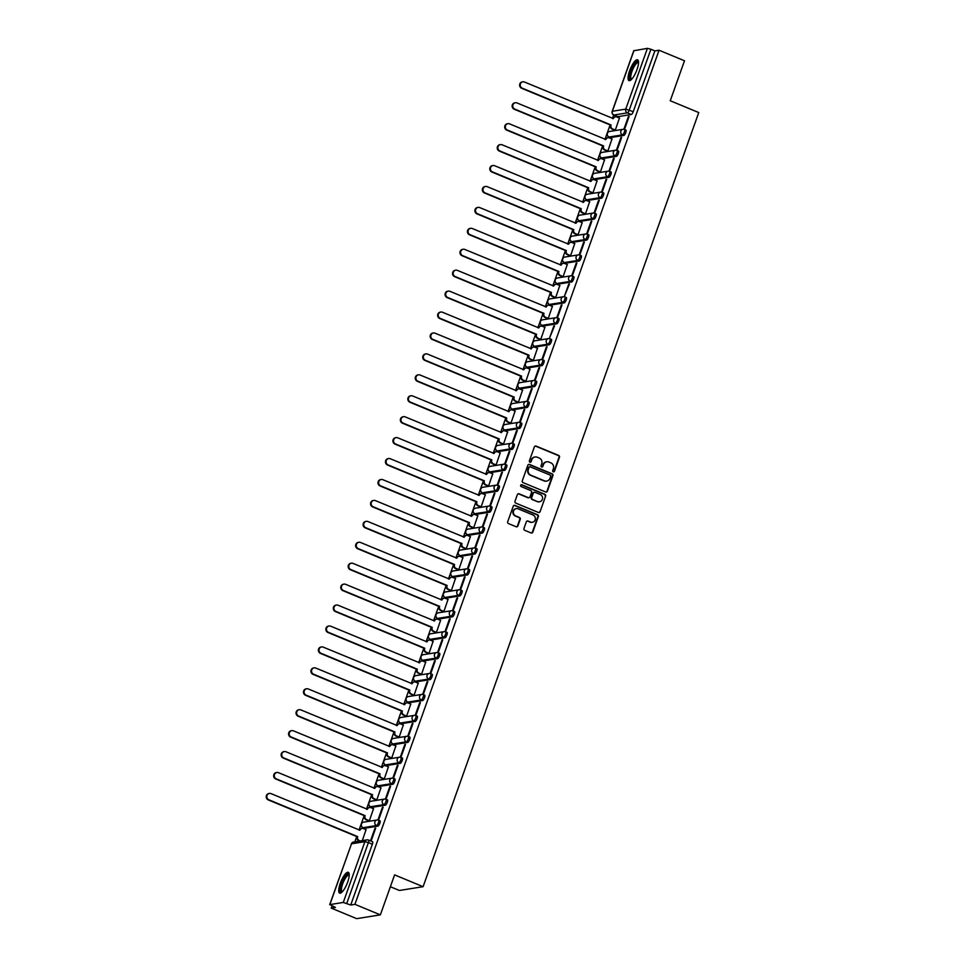 <?xml version="1.0" encoding="UTF-8"?>
<svg xmlns="http://www.w3.org/2000/svg" width="967" height="967" viewBox="0 0 967 967"><rect width="100%" height="100%" fill="white"/><g stroke="black" fill="none" stroke-linecap="round" stroke-linejoin="round"><path stroke-width="1.45" d="M553.269 471.823A0.991 0.931 80.9 0 0 554.478 471.267L559.458 457.27A1.414 1.342 80.9 0 0 558.672 455.433L536.093 446.077A1.414 1.342 80.9 0 0 534.376 446.875L529.384 460.872A0.991 0.931 80.9 0 0 530.424 462.214A0.991 0.931 80.9 0 0 531.149 461.597L531.79 459.784A4.533 4.279 80.9 0 1 537.301 457.234L539.187 458.02A4.533 4.279 80.9 0 1 541.701 463.894L541.061 465.707A0.991 0.931 80.9 0 0 542.088 467.049A0.991 0.931 80.9 0 0 542.813 466.432L543.454 464.619A4.533 4.279 80.9 0 1 548.966 462.069L550.852 462.842A4.533 4.279 80.9 0 1 553.366 468.729L552.725 470.542A0.991 0.931 80.9 0 0 553.269 471.823M553.511 471.884A0.991 0.931 80.9 0 0 554.006 471.34L558.986 457.343A1.414 1.342 80.9 0 0 558.201 455.505L535.621 446.15A1.414 1.342 80.9 0 0 535.174 446.053M530.182 462.214A0.991 0.931 80.9 0 0 530.665 461.67L531.79 459.784M541.846 467.049A0.991 0.931 80.9 0 0 542.342 466.505L543.454 464.619M636.987 69.624A11.266 3.239 -67.5 0 0 637.604 59.809A11.266 3.239 -67.5 0 0 629.602 70.809A11.266 3.239 -67.5 0 0 628.985 80.624A11.266 3.239 -67.5 0 0 636.987 69.624M347.661 882.134A11.266 3.239 -67.5 0 0 348.289 872.319A11.266 3.239 -67.5 0 0 340.275 883.318A11.266 3.239 -67.5 0 0 339.659 893.133A11.266 3.239 -67.5 0 0 347.661 882.134M523.957 528.478A1.414 1.342 80.9 0 0 524.743 530.315L531.076 532.938A1.414 1.342 80.9 0 0 532.805 532.14L538.341 516.596A1.414 1.342 80.9 0 0 537.555 514.758L514.964 505.403A1.414 1.342 80.9 0 0 513.247 506.2L507.711 521.745A1.414 1.342 80.9 0 0 508.497 523.582L516.148 526.749A1.414 1.342 80.9 0 0 517.877 525.951L520.246 519.303A1.414 1.342 80.9 0 0 519.46 517.466L515.665 515.894A3.795 3.578 80.9 0 1 516.318 508.63A3.795 3.578 80.9 0 1 518.167 508.847L533.035 515.012A3.795 3.578 80.9 0 1 532.382 522.277A3.795 3.578 80.9 0 1 530.532 522.059L528.055 521.032A1.414 1.342 80.9 0 0 526.326 521.829L523.957 528.478M659.059 50.236L684.491 60.764L670.252 100.749L698.754 112.559L423.099 886.691L394.596 874.893L380.357 914.867L354.925 904.326L659.059 50.236L654.864 50.9L650.9 49.257L629.263 110.033A2.889 0.834 112.5 0 1 627.365 112.873L613.948 115.013A2.889 0.834 112.5 0 1 613.803 115A2.889 0.834 112.5 0 1 613.67 114.868M545.666 491.985A1.414 1.342 80.9 0 0 547.382 491.188L552.919 475.643A1.414 1.342 80.9 0 0 552.133 473.806L529.553 464.45A1.414 1.342 80.9 0 0 527.825 465.248L522.301 480.792A1.414 1.342 80.9 0 0 523.087 482.63L545.666 491.985M545.63 496.119L540.094 511.664A1.414 1.342 80.9 0 1 538.365 512.462L515.786 503.106A1.414 1.342 80.9 0 1 515 501.269L517.369 494.62A1.414 1.342 80.9 0 1 519.098 493.823L528.248 497.606A1.414 1.342 80.9 0 0 529.976 496.82L531.548 492.408A1.414 1.342 80.9 0 0 530.762 490.571L521.225 486.619A0.991 0.931 80.9 0 1 521.394 484.709A0.991 0.931 80.9 0 1 521.89 484.769L544.844 494.282A1.414 1.342 80.9 0 1 545.63 496.119L540.094 511.664M380.357 914.867L356.678 918.65L331.246 908.11L331.983 906.019M613.682 114.94L612.425 118.457M610.117 124.936L604.967 139.393M602.659 145.872L597.521 160.317M595.213 166.795L590.063 181.252M587.755 187.731L582.617 202.176M580.309 208.654L575.16 223.111M572.851 229.59L567.702 244.035M565.405 250.513L560.256 264.97M557.947 271.449L552.798 285.894M550.489 292.372L545.352 306.829M543.043 313.308L537.894 327.753M535.585 334.244L530.448 348.688M528.139 355.167L522.99 369.624M520.681 376.103L515.532 390.547M513.235 397.026L508.086 411.483M505.777 417.962L500.628 432.406M498.319 438.885L493.182 453.342M490.873 459.821L485.724 474.265M483.415 480.744L478.278 495.201M475.969 501.68L470.82 516.124M468.512 522.603L463.362 537.06M461.066 543.539L455.916 557.983M453.608 564.462L448.458 578.919M446.15 585.398L441.012 599.842M438.704 606.321L433.554 620.778M431.246 627.257L426.109 641.701M423.8 648.192L418.651 662.637M416.342 669.116L411.193 683.572M408.896 690.051L403.747 704.496M401.438 710.975L396.289 725.431M393.98 731.91L388.843 746.355M386.534 752.834L381.385 767.29M379.076 773.769L373.939 788.214M371.63 794.693L366.481 809.149M364.172 815.628L359.023 830.073M356.726 836.552L354.841 841.822M390.378 886.739L399.407 890.474L423.099 886.691M354.925 904.326L350.731 905.003L343.273 902.453L329.868 904.592L335.428 907.445L331.246 908.11M654.864 50.9L633.228 111.676A2.889 0.834 112.5 0 1 631.318 114.517L617.913 116.656L613.948 115.013A2.889 2.72 80.9 0 1 612.353 111.265L625.758 109.126L647.407 48.35L650.9 49.257M633.905 50.755L647.407 48.35M614.637 130.122L615.314 130.098L619.436 118.059M628.381 116.62L624.078 128.696L624.791 128.587L629.094 116.511L628.381 116.62L628.961 116.862M620.923 137.556L616.632 149.631L617.333 149.522L621.636 137.447L620.923 137.556L621.515 137.797M607.179 151.057L607.868 151.033L611.978 138.982M613.477 158.491L609.174 170.555L609.887 170.446L614.19 158.37L613.477 158.491L614.057 158.733M599.733 171.981L600.41 171.957L604.532 159.918M606.019 179.415L601.728 191.49L602.429 191.381L606.732 179.306L606.019 179.415L606.611 179.657M592.275 192.916L592.952 192.892L597.074 180.841M598.573 200.35L594.27 212.426L594.983 212.305L599.274 200.229L598.573 200.35L599.153 200.592M584.83 213.84L585.506 213.816L589.628 201.777M591.115 221.274L586.812 233.349L587.525 233.24L591.828 221.165L591.115 221.274L591.695 221.516M577.372 234.776L578.048 234.751L582.17 222.7M583.669 242.209L579.366 254.285L580.079 254.164L584.37 242.088L583.669 242.209L584.249 242.451M569.926 255.699L570.603 255.675L574.712 243.636M576.211 263.133L571.908 275.208L572.621 275.099L576.924 263.024L576.211 263.133L576.791 263.375M562.468 276.635L563.145 276.61L567.266 264.559M568.753 284.068L564.462 296.144L569.466 283.947L568.753 284.068L569.345 284.31M555.01 297.558L555.699 297.534L559.808 285.495M561.307 304.992L557.004 317.067L557.717 316.958L562.02 304.883L561.307 304.992L561.887 305.234M547.564 318.494L548.241 318.469L552.362 306.418M553.849 325.927L549.558 338.003L554.562 325.806L553.849 325.927L554.442 326.169M540.106 339.417L540.783 339.393L544.904 327.354M546.403 346.851L542.1 358.926L542.813 358.817L547.104 346.742L546.403 346.851L546.984 347.093M532.66 360.353L533.337 360.328L537.459 348.277M538.945 367.786L534.642 379.862L535.355 379.741L539.659 367.665L538.945 367.786L539.526 368.028M525.202 381.276L525.879 381.264L530.001 369.213M531.499 388.71L527.196 400.785L527.909 400.676L532.201 388.601L531.499 388.71L532.08 388.952M517.756 402.212L518.433 402.187L522.543 390.148M524.041 409.645L519.738 421.721L520.451 421.612L524.755 409.537L524.041 409.645L524.622 409.887M510.298 423.135L510.975 423.123L515.097 411.072M516.583 430.569L512.292 442.644L512.993 442.535L517.297 430.46L516.583 430.569L517.176 430.811M502.84 444.071L503.529 444.046L507.639 432.007M509.138 451.504L504.834 463.58L505.548 463.471L509.851 451.396L509.138 451.504L509.718 451.746M495.394 465.006L496.071 464.982L500.193 452.931M501.68 472.44L497.389 484.503L498.09 484.394L502.393 472.319L501.68 472.44L502.272 472.682M487.936 485.93L488.613 485.905L492.735 473.866M494.234 493.363L489.931 505.439L490.644 505.33L494.935 493.255L494.234 493.363L494.814 493.605M480.49 506.865L481.167 506.841L485.289 494.79M486.776 514.299L482.473 526.374L483.186 526.253L487.489 514.178L486.776 514.299L487.356 514.541M473.032 527.789L473.709 527.764L477.831 515.725M479.33 535.222L475.027 547.298L475.74 547.189L480.031 535.114L479.33 535.222L479.91 535.464M465.586 548.724L466.263 548.7L470.373 536.649M471.872 556.158L467.569 568.233L468.282 568.112L472.585 556.037L471.872 556.158L472.452 556.4M458.128 569.648L458.805 569.623L462.927 557.584M464.414 577.081L460.123 589.157L460.824 589.048L465.127 576.973L464.414 577.081L465.006 577.323M450.67 590.583L451.359 590.559L455.469 578.508M456.968 598.017L452.665 610.092L453.378 609.972L457.681 597.896L456.968 598.017L457.548 598.259M443.224 611.507L443.901 611.482L448.023 599.443M449.51 618.94L445.219 631.016L445.92 630.907L450.223 618.832L449.51 618.94L450.102 619.182M435.766 632.442L436.443 632.418L440.565 620.367M442.064 639.876L437.761 651.951L438.474 651.831L442.765 639.755L442.064 639.876L442.644 640.118M428.321 653.366L428.997 653.341L433.119 641.302M434.606 660.799L430.303 672.875L431.016 672.766L435.319 660.691L434.606 660.799L435.186 661.041M420.863 674.301L421.539 674.277L425.661 662.226M427.16 681.735L422.857 693.81L423.57 693.69L427.861 681.614L427.16 681.735L427.74 681.977M413.417 695.225L414.094 695.213L418.203 683.161M419.702 702.658L415.399 714.734L416.112 714.625L420.415 702.55L419.702 702.658L420.282 702.9M405.959 716.16L406.636 716.136L410.757 704.097M412.244 723.594L407.953 735.669L408.654 735.561L412.957 723.485L412.244 723.594L412.836 723.836M398.501 737.084L399.19 737.072L403.299 725.02M404.798 744.517L400.495 756.593L401.208 756.484L405.511 744.409L404.798 744.517L405.378 744.759M391.055 758.019L391.732 757.995L395.854 745.956M397.34 765.453L393.049 777.528L393.75 777.42L398.053 765.344L397.34 765.453L397.933 765.695M383.597 778.955L384.274 778.931L388.396 766.879M389.894 786.389L385.591 798.452L386.304 798.343L390.595 786.268L389.894 786.389L390.475 786.63M376.151 799.878L376.828 799.854L380.95 787.815M382.436 807.312L378.133 819.387L378.846 819.279L383.15 807.203L382.436 807.312L383.017 807.554M368.693 820.814L369.37 820.79L373.492 808.738M374.991 828.248L370.687 840.323L371.401 840.202L375.692 828.127L374.991 828.248L375.571 828.489M362.311 840.637L366.034 829.674M379.838 820.765A2.889 0.834 -67.5 0 1 379.983 820.778A2.889 0.834 -67.5 0 1 379.741 823.533A2.889 0.834 -67.5 0 1 377.928 826.132L364.523 828.272L363.108 827.679A2.889 0.834 112.5 0 1 362.963 827.667A2.889 0.834 112.5 0 1 362.83 827.547M387.296 799.83A2.889 0.834 -67.5 0 1 387.441 799.842A2.889 0.834 -67.5 0 1 387.199 802.598A2.889 0.834 -67.5 0 1 385.386 805.197L371.969 807.336L370.566 806.756A2.889 0.834 112.5 0 1 370.421 806.744A2.889 0.834 112.5 0 1 370.276 806.623M394.741 778.906A2.889 0.834 -67.5 0 1 394.899 778.918A2.889 0.834 -67.5 0 1 394.645 781.674A2.889 0.834 -67.5 0 1 392.832 784.273L379.427 786.413L378.024 785.82A2.889 0.834 112.5 0 1 377.867 785.808A2.889 0.834 112.5 0 1 377.734 785.688M402.199 757.971A2.889 0.834 -67.5 0 1 402.345 757.983A2.889 0.834 -67.5 0 1 402.103 760.739A2.889 0.834 -67.5 0 1 400.29 763.338L386.873 765.477L385.47 764.897A2.889 0.834 112.5 0 1 385.325 764.885A2.889 0.834 112.5 0 1 385.192 764.752M409.645 737.047A2.889 0.834 -67.5 0 1 409.803 737.059A2.889 0.834 -67.5 0 1 409.549 739.803A2.889 0.834 -67.5 0 1 407.736 742.414L394.331 744.554L392.928 743.961A2.889 0.834 112.5 0 1 392.771 743.949A2.889 0.834 112.5 0 1 392.638 743.828M417.103 716.112A2.889 0.834 -67.5 0 1 417.248 716.124A2.889 0.834 -67.5 0 1 417.007 718.88A2.889 0.834 -67.5 0 1 415.194 721.479L401.788 723.618L400.374 723.038A2.889 0.834 112.5 0 1 400.229 723.026A2.889 0.834 112.5 0 1 400.096 722.893M424.549 695.176A2.889 0.834 -67.5 0 1 424.706 695.2A2.889 0.834 -67.5 0 1 424.465 697.944A2.889 0.834 -67.5 0 1 422.639 700.543L409.234 702.683L407.832 702.102A2.889 0.834 112.5 0 1 407.675 702.09A2.889 0.834 112.5 0 1 407.542 701.969M432.007 674.253A2.889 0.834 -67.5 0 1 432.152 674.265A2.889 0.834 -67.5 0 1 431.911 677.021A2.889 0.834 -67.5 0 1 430.097 679.62L416.692 681.759L415.278 681.179A2.889 0.834 112.5 0 1 415.133 681.167A2.889 0.834 112.5 0 1 415 681.034M439.465 653.317A2.889 0.834 -67.5 0 1 439.61 653.341A2.889 0.834 -67.5 0 1 439.369 656.085A2.889 0.834 -67.5 0 1 437.555 658.684L424.138 660.824L422.736 660.243A2.889 0.834 112.5 0 1 422.591 660.231A2.889 0.834 112.5 0 1 422.446 660.11M446.911 632.394A2.889 0.834 -67.5 0 1 447.068 632.406A2.889 0.834 -67.5 0 1 446.814 635.162A2.889 0.834 -67.5 0 1 445.001 637.761L431.596 639.9L430.194 639.32A2.889 0.834 112.5 0 1 430.037 639.296A2.889 0.834 112.5 0 1 429.904 639.175M454.369 611.458A2.889 0.834 -67.5 0 1 454.514 611.482A2.889 0.834 -67.5 0 1 454.272 614.226A2.889 0.834 -67.5 0 1 452.459 616.825L439.042 618.965L437.64 618.384A2.889 0.834 112.5 0 1 437.495 618.372A2.889 0.834 112.5 0 1 437.362 618.251M461.815 590.535A2.889 0.834 -67.5 0 1 461.972 590.547A2.889 0.834 -67.5 0 1 461.718 593.303A2.889 0.834 -67.5 0 1 459.905 595.902L446.5 598.041L445.098 597.461A2.889 0.834 112.5 0 1 444.941 597.437A2.889 0.834 112.5 0 1 444.808 597.316M469.273 569.599A2.889 0.834 -67.5 0 1 469.418 569.611A2.889 0.834 -67.5 0 1 469.176 572.367A2.889 0.834 -67.5 0 1 467.363 574.966L453.958 577.106L452.544 576.525A2.889 0.834 112.5 0 1 452.399 576.513A2.889 0.834 112.5 0 1 452.266 576.392M476.719 548.676A2.889 0.834 -67.5 0 1 476.876 548.688A2.889 0.834 -67.5 0 1 476.634 551.444A2.889 0.834 -67.5 0 1 474.809 554.043L461.404 556.182L460.002 555.602A2.889 0.834 112.5 0 1 459.845 555.578A2.889 0.834 112.5 0 1 459.712 555.457M484.177 527.74A2.889 0.834 -67.5 0 1 484.322 527.752A2.889 0.834 -67.5 0 1 484.08 530.508A2.889 0.834 -67.5 0 1 482.267 533.107L468.862 535.247L467.448 534.666A2.889 0.834 112.5 0 1 467.303 534.654A2.889 0.834 112.5 0 1 467.17 534.533M491.635 506.817A2.889 0.834 -67.5 0 1 491.78 506.829A2.889 0.834 -67.5 0 1 491.538 509.585A2.889 0.834 -67.5 0 1 489.725 512.184L476.308 514.323L474.906 513.731A2.889 0.834 112.5 0 1 474.761 513.719A2.889 0.834 112.5 0 1 474.616 513.598M499.081 485.881A2.889 0.834 -67.5 0 1 499.238 485.893A2.889 0.834 -67.5 0 1 498.984 488.649A2.889 0.834 -67.5 0 1 497.171 491.248L483.766 493.388L482.364 492.807A2.889 0.834 112.5 0 1 482.207 492.795A2.889 0.834 112.5 0 1 482.074 492.674M506.539 464.958A2.889 0.834 -67.5 0 1 506.684 464.97A2.889 0.834 -67.5 0 1 506.442 467.726A2.889 0.834 -67.5 0 1 504.629 470.325L491.212 472.464L489.81 471.872A2.889 0.834 112.5 0 1 489.665 471.86A2.889 0.834 112.5 0 1 489.532 471.739M513.985 444.022A2.889 0.834 -67.5 0 1 514.142 444.034A2.889 0.834 -67.5 0 1 513.888 446.79A2.889 0.834 -67.5 0 1 512.075 449.389L498.67 451.529L497.268 450.948A2.889 0.834 112.5 0 1 497.111 450.936A2.889 0.834 112.5 0 1 496.978 450.803M521.443 423.099A2.889 0.834 -67.5 0 1 521.588 423.111A2.889 0.834 -67.5 0 1 521.346 425.855A2.889 0.834 -67.5 0 1 519.533 428.466L506.128 430.605L504.714 430.013A2.889 0.834 112.5 0 1 504.569 430.001A2.889 0.834 112.5 0 1 504.436 429.88M528.889 402.163A2.889 0.834 -67.5 0 1 529.046 402.175A2.889 0.834 -67.5 0 1 528.804 404.931A2.889 0.834 -67.5 0 1 526.979 407.53L513.574 409.67L512.172 409.089A2.889 0.834 112.5 0 1 512.014 409.077A2.889 0.834 112.5 0 1 511.881 408.944M536.347 381.228A2.889 0.834 -67.5 0 1 536.492 381.252A2.889 0.834 -67.5 0 1 536.25 383.996A2.889 0.834 -67.5 0 1 534.437 386.595L521.032 388.734L519.617 388.154A2.889 0.834 112.5 0 1 519.472 388.142A2.889 0.834 112.5 0 1 519.339 388.021M543.805 360.304A2.889 0.834 -67.5 0 1 543.95 360.316A2.889 0.834 -67.5 0 1 543.708 363.072A2.889 0.834 -67.5 0 1 541.895 365.671L528.478 367.811L527.075 367.23A2.889 0.834 112.5 0 1 526.93 367.218A2.889 0.834 112.5 0 1 526.785 367.085M551.25 339.369A2.889 0.834 -67.5 0 1 551.408 339.393A2.889 0.834 -67.5 0 1 551.154 342.137A2.889 0.834 -67.5 0 1 549.341 344.736L535.936 346.875L534.533 346.295A2.889 0.834 112.5 0 1 534.376 346.283A2.889 0.834 112.5 0 1 534.243 346.162M558.708 318.445A2.889 0.834 -67.5 0 1 558.853 318.457A2.889 0.834 -67.5 0 1 558.612 321.213A2.889 0.834 -67.5 0 1 556.799 323.812L543.381 325.952L541.979 325.371A2.889 0.834 112.5 0 1 541.834 325.347A2.889 0.834 112.5 0 1 541.701 325.226M566.154 297.51A2.889 0.834 -67.5 0 1 566.311 297.534A2.889 0.834 -67.5 0 1 566.058 300.278A2.889 0.834 -67.5 0 1 564.245 302.876L550.839 305.016L549.437 304.436A2.889 0.834 112.5 0 1 549.28 304.424A2.889 0.834 112.5 0 1 549.147 304.303M573.612 276.586A2.889 0.834 -67.5 0 1 573.757 276.598A2.889 0.834 -67.5 0 1 573.516 279.354A2.889 0.834 -67.5 0 1 571.702 281.953L558.297 284.093L556.883 283.512A2.889 0.834 112.5 0 1 556.738 283.488A2.889 0.834 112.5 0 1 556.605 283.367M581.058 255.651A2.889 0.834 -67.5 0 1 581.215 255.663A2.889 0.834 -67.5 0 1 580.974 258.419A2.889 0.834 -67.5 0 1 579.148 261.017L565.743 263.157L564.341 262.577A2.889 0.834 112.5 0 1 564.184 262.565A2.889 0.834 112.5 0 1 564.051 262.444M588.516 234.727A2.889 0.834 -67.5 0 1 588.661 234.739A2.889 0.834 -67.5 0 1 588.419 237.495A2.889 0.834 -67.5 0 1 586.606 240.094L573.201 242.233L571.787 241.653A2.889 0.834 112.5 0 1 571.642 241.629A2.889 0.834 112.5 0 1 571.509 241.508M595.974 213.792A2.889 0.834 -67.5 0 1 596.119 213.804A2.889 0.834 -67.5 0 1 595.877 216.56A2.889 0.834 -67.5 0 1 594.064 219.158L580.647 221.298L579.245 220.718A2.889 0.834 112.5 0 1 579.1 220.706A2.889 0.834 112.5 0 1 578.955 220.585M603.42 192.868A2.889 0.834 -67.5 0 1 603.577 192.88A2.889 0.834 -67.5 0 1 603.323 195.636A2.889 0.834 -67.5 0 1 601.51 198.235L588.105 200.374L586.703 199.794A2.889 0.834 112.5 0 1 586.546 199.77A2.889 0.834 112.5 0 1 586.413 199.649M610.878 171.933A2.889 0.834 -67.5 0 1 611.023 171.945A2.889 0.834 -67.5 0 1 610.781 174.701A2.889 0.834 -67.5 0 1 608.968 177.299L595.551 179.439L594.149 178.859A2.889 0.834 112.5 0 1 594.004 178.847A2.889 0.834 112.5 0 1 593.871 178.726M618.324 151.009A2.889 0.834 -67.5 0 1 618.481 151.021A2.889 0.834 -67.5 0 1 618.227 153.777A2.889 0.834 -67.5 0 1 616.414 156.376L603.009 158.515L601.607 157.923A2.889 0.834 112.5 0 1 601.45 157.911A2.889 0.834 112.5 0 1 601.317 157.79M625.782 130.074A2.889 0.834 -67.5 0 1 625.927 130.086A2.889 0.834 -67.5 0 1 625.685 132.842A2.889 0.834 -67.5 0 1 623.872 135.44L610.467 137.58L609.053 137A2.889 0.834 112.5 0 1 608.908 136.988A2.889 0.834 112.5 0 1 608.775 136.855M350.731 905.003L372.38 844.227A2.889 0.834 -67.5 0 0 372.537 841.701A2.889 0.834 -67.5 0 0 372.38 841.689M546.524 461.851A4.533 4.279 80.9 0 0 542.983 464.692M534.848 457.016A4.533 4.279 80.9 0 0 531.318 459.857M546.113 492.082A1.414 1.342 80.9 0 0 546.911 491.26L552.447 475.716A1.414 1.342 80.9 0 0 551.661 473.878L529.082 464.523A1.414 1.342 80.9 0 0 528.623 464.426M550.646 476.368A0.991 0.931 80.9 0 0 550.102 475.075L530.279 466.868A0.991 0.931 80.9 0 0 529.07 467.424L528.393 469.333A4.533 4.279 80.9 0 0 530.907 475.208L544.457 480.829A4.533 4.279 80.9 0 0 549.969 478.278L550.646 476.368M529.565 466.88A0.991 0.931 80.9 0 0 528.598 467.496L529.07 467.424M546.428 481.119A4.533 4.279 80.9 0 1 543.974 480.901L530.436 475.28A4.533 4.279 80.9 0 1 527.922 469.406L528.598 467.496M538.824 512.558A1.414 1.342 80.9 0 0 539.622 511.736M528.707 497.715A1.414 1.342 80.9 0 1 527.777 497.691L518.626 493.895A1.414 1.342 80.9 0 0 518.167 493.799M545.158 496.192A1.414 1.342 80.9 0 0 544.373 494.355L521.406 484.854A0.991 0.931 80.9 0 0 521.165 484.781M537.761 501.547A3.795 3.578 80.9 0 0 542.572 498.452A3.795 3.578 80.9 0 0 540.263 494.5L535.029 492.336A1.414 1.342 80.9 0 0 533.3 493.134L531.729 497.546A1.414 1.342 80.9 0 0 532.515 499.383L537.277 501.619A3.795 3.578 80.9 0 0 539.368 501.8M534.098 492.312A1.414 1.342 80.9 0 0 532.829 493.206L533.3 493.134M537.277 501.619L532.043 499.455A1.414 1.342 80.9 0 1 531.258 497.618L532.829 493.206M532.14 522.301A3.795 3.578 80.9 0 1 530.049 522.132L527.571 521.104A1.414 1.342 80.9 0 0 527.124 521.008M516.088 508.678A3.795 3.578 80.9 0 0 515.193 515.967L515.665 515.894M516.608 526.846A1.414 1.342 80.9 0 0 517.405 526.024L519.763 519.376A1.414 1.342 80.9 0 0 518.977 517.538L515.193 515.967M531.536 533.035A1.414 1.342 80.9 0 0 532.333 532.213L537.857 516.68A1.414 1.342 80.9 0 0 537.072 514.843L514.492 505.487A1.414 1.342 80.9 0 0 514.045 505.378M614.782 130.182L611.99 129.022A2.889 2.72 -99.1 0 1 610.395 125.287L611.011 125.19A2.889 2.72 80.9 0 0 612.607 128.925L615.326 130.061M619.581 118.119L616.861 116.983A2.889 2.72 80.9 0 0 613.344 118.615L524.452 82.014A3.324 3.131 80.9 0 0 520.222 84.721A3.324 3.131 80.9 0 0 522.253 88.178L611.084 124.985M610.467 125.081L521.636 88.275A3.324 3.131 -99.1 0 1 522.216 81.917L522.833 81.82M612.776 118.603A2.889 2.72 -99.1 0 1 614.831 116.922L615.447 116.814M607.336 151.118L604.544 149.958A2.889 2.72 -99.1 0 1 602.937 146.21L603.553 146.114A2.889 2.72 80.9 0 0 605.161 149.861L607.88 150.985M612.135 139.043L609.403 137.918A2.889 2.72 80.9 0 0 605.898 139.538L516.994 102.937A3.324 3.131 80.9 0 0 512.776 105.645A3.324 3.131 80.9 0 0 514.795 109.114L603.626 145.92M603.009 146.017L514.178 109.211A3.324 3.131 -99.1 0 1 514.758 102.84L515.375 102.744M605.318 139.538A2.889 2.72 -99.1 0 1 607.385 137.846L608.001 137.749M599.878 172.041L597.086 170.881A2.889 2.72 -99.1 0 1 595.491 167.146L596.107 167.049A2.889 2.72 80.9 0 0 597.703 170.784L600.422 171.921M604.677 159.978L601.957 158.842A2.889 2.72 80.9 0 0 598.44 160.474L509.549 123.873A3.324 3.131 80.9 0 0 505.318 126.58A3.324 3.131 80.9 0 0 507.349 130.037L596.18 166.844M595.563 166.94L506.732 130.134A3.324 3.131 -99.1 0 1 507.312 123.776L507.917 123.679M597.872 160.462A2.889 2.72 -99.1 0 1 599.927 158.781L600.543 158.673M631.27 79.657A9.755 2.804 112.5 0 1 629.928 78.738A9.755 2.804 112.5 0 1 632.902 67.049A9.755 2.804 112.5 0 1 638.534 62.106M638.534 62.637A9.029 2.599 -67.5 0 0 638.413 62.565A9.029 2.599 -67.5 0 0 633.192 68.476A9.029 2.599 -67.5 0 0 630.883 78.4A9.029 2.599 -67.5 0 0 631.499 79.246A9.029 2.599 -67.5 0 0 631.632 79.282M638.099 60.232A11.193 3.215 -67.5 0 0 631.777 68.403A11.193 3.215 -67.5 0 0 629.275 79.935A11.193 3.215 -67.5 0 0 629.626 80.672M341.943 892.166A9.755 2.804 112.5 0 1 340.602 891.248A9.755 2.804 112.5 0 1 343.575 879.559A9.755 2.804 112.5 0 1 349.22 874.615M349.22 875.147A9.029 2.599 -67.5 0 0 349.087 875.075A9.029 2.599 -67.5 0 0 343.877 880.985A9.029 2.599 -67.5 0 0 341.569 890.909A9.029 2.599 -67.5 0 0 342.173 891.755A9.029 2.599 -67.5 0 0 342.318 891.792M348.773 872.742A11.193 3.215 -67.5 0 0 342.451 880.913A11.193 3.215 -67.5 0 0 339.949 892.444A11.193 3.215 -67.5 0 0 340.299 893.182M592.433 192.977L589.628 191.817A2.889 2.72 -99.1 0 1 588.033 188.069L588.649 187.973A2.889 2.72 80.9 0 0 590.245 191.72L592.976 192.844M597.219 180.902L594.5 179.777A2.889 2.72 80.9 0 0 590.994 181.397L502.091 144.796A3.324 3.131 80.9 0 0 497.872 147.516A3.324 3.131 80.9 0 0 499.891 150.973L588.722 187.779M588.105 187.876L499.274 151.07A3.324 3.131 -99.1 0 1 499.854 144.699L500.471 144.603M590.414 181.397A2.889 2.72 -99.1 0 1 592.481 179.705L593.085 179.608M584.975 213.9L582.182 212.752A2.889 2.72 -99.1 0 1 580.575 209.005L581.191 208.908A2.889 2.72 80.9 0 0 582.799 212.643L585.519 213.78M589.773 201.837L587.054 200.713A2.889 2.72 80.9 0 0 583.536 202.333L494.645 165.732A3.324 3.131 80.9 0 0 490.414 168.439A3.324 3.131 80.9 0 0 492.445 171.896L581.264 208.703M580.647 208.799L491.828 172.005A3.324 3.131 -99.1 0 1 492.396 165.635L493.013 165.538M582.956 202.321A2.889 2.72 -99.1 0 1 585.023 200.64L585.639 200.544M577.529 234.836L574.724 233.676A2.889 2.72 -99.1 0 1 573.129 229.928L573.745 229.832A2.889 2.72 80.9 0 0 575.341 233.579L578.073 234.703M582.315 222.761L579.596 221.636A2.889 2.72 80.9 0 0 576.09 223.256L487.187 186.655A3.324 3.131 80.9 0 0 482.968 189.375A3.324 3.131 80.9 0 0 484.987 192.832L573.818 229.638M573.201 229.735L484.37 192.929A3.324 3.131 -99.1 0 1 484.95 186.558L485.567 186.462M575.51 223.256A2.889 2.72 -99.1 0 1 577.565 221.564L578.181 221.467M570.071 255.759L567.278 254.611A2.889 2.72 -99.1 0 1 565.671 250.864L566.287 250.767A2.889 2.72 80.9 0 0 567.895 254.502L570.615 255.639M574.869 243.696L572.138 242.572A2.889 2.72 80.9 0 0 568.632 244.192L479.729 207.591A3.324 3.131 80.9 0 0 475.51 210.298A3.324 3.131 80.9 0 0 477.541 213.755L566.36 250.562M565.743 250.658L476.924 213.864A3.324 3.131 -99.1 0 1 477.493 207.494L478.109 207.397M568.052 244.18A2.889 2.72 -99.1 0 1 570.119 242.499L570.735 242.403M562.613 276.695L559.82 275.535A2.889 2.72 -99.1 0 1 558.225 271.787L558.841 271.691A2.889 2.72 80.9 0 0 560.437 275.438L563.157 276.562M567.411 264.62L564.692 263.495A2.889 2.72 80.9 0 0 561.174 265.115L472.283 228.514A3.324 3.131 80.9 0 0 468.052 231.234A3.324 3.131 80.9 0 0 470.083 234.691L558.914 271.497M558.297 271.594L469.466 234.788A3.324 3.131 -99.1 0 1 470.047 228.417L470.663 228.321M560.606 265.115A2.889 2.72 -99.1 0 1 562.661 263.423L563.278 263.326M555.167 297.618L552.375 296.47A2.889 2.72 -99.1 0 1 550.767 292.723L551.383 292.626A2.889 2.72 80.9 0 0 552.991 296.373L555.711 297.498M559.966 285.555L557.234 284.431A2.889 2.72 80.9 0 0 553.728 286.051L464.825 249.45A3.324 3.131 80.9 0 0 460.606 252.157A3.324 3.131 80.9 0 0 462.625 255.626L551.456 292.421M550.839 292.517L462.008 255.723A3.324 3.131 -99.1 0 1 462.589 249.353L463.205 249.256M553.148 286.039A2.889 2.72 -99.1 0 1 555.215 284.358L555.832 284.262M547.709 318.554L544.917 317.394A2.889 2.72 -99.1 0 1 543.321 313.659L543.938 313.55A2.889 2.72 80.9 0 0 545.533 317.297L548.253 318.421M552.508 306.491L549.788 305.354A2.889 2.72 80.9 0 0 546.27 306.986L457.379 270.373A3.324 3.131 80.9 0 0 453.148 273.093A3.324 3.131 80.9 0 0 455.179 276.55L544.01 313.356M543.394 313.453L454.563 276.647A3.324 3.131 -99.1 0 1 455.143 270.289L455.747 270.18M545.702 306.974A2.889 2.72 -99.1 0 1 547.757 305.282L548.374 305.185M540.263 339.477L537.459 338.329A2.889 2.72 -99.1 0 1 535.863 334.582L536.48 334.485A2.889 2.72 80.9 0 0 538.075 338.232L540.807 339.357M545.05 327.414L542.33 326.29A2.889 2.72 80.9 0 0 538.824 327.91L449.921 291.309A3.324 3.131 80.9 0 0 445.702 294.016A3.324 3.131 80.9 0 0 447.721 297.485L536.552 334.28M535.936 334.377L447.105 297.582A3.324 3.131 -99.1 0 1 447.685 291.212L448.301 291.115M538.244 327.898A2.889 2.72 -99.1 0 1 540.311 326.217L540.916 326.121M532.805 360.413L530.013 359.253A2.889 2.72 -99.1 0 1 528.405 355.518L529.022 355.409A2.889 2.72 80.9 0 0 530.629 359.156L533.349 360.28M537.604 348.35L534.884 347.213A2.889 2.72 80.9 0 0 531.366 348.845L442.475 312.244A3.324 3.131 80.9 0 0 438.244 314.952A3.324 3.131 80.9 0 0 440.275 318.409L529.094 355.215M528.478 355.312L439.659 318.506A3.324 3.131 -99.1 0 1 440.227 312.148L440.843 312.039M530.786 348.833A2.889 2.72 -99.1 0 1 532.853 347.141L533.47 347.044M525.359 381.349L522.555 380.188A2.889 2.72 -99.1 0 1 520.959 376.441L521.576 376.344A2.889 2.72 80.9 0 0 523.171 380.091L525.903 381.216M530.146 369.273L527.426 368.149A2.889 2.72 80.9 0 0 523.921 369.769L435.017 333.168A3.324 3.131 80.9 0 0 430.798 335.875A3.324 3.131 80.9 0 0 432.817 339.344L521.648 376.139M521.032 376.248L432.201 339.441A3.324 3.131 -99.1 0 1 432.781 333.071L433.397 332.974M523.34 369.769A2.889 2.72 -99.1 0 1 525.395 368.076L526.012 367.98M517.901 402.272L515.109 401.112A2.889 2.72 -99.1 0 1 513.501 397.377L514.118 397.28A2.889 2.72 80.9 0 0 515.725 401.015L518.445 402.151M522.7 390.209L519.968 389.072A2.889 2.72 80.9 0 0 516.463 390.704L427.559 354.103A3.324 3.131 80.9 0 0 423.341 356.811A3.324 3.131 80.9 0 0 425.371 360.268L514.19 397.074M513.574 397.171L424.755 360.365A3.324 3.131 -99.1 0 1 425.323 354.007L425.939 353.91M515.882 390.692A2.889 2.72 -99.1 0 1 517.949 389L518.566 388.903M510.443 423.208L507.651 422.047A2.889 2.72 -99.1 0 1 506.055 418.3L506.672 418.203A2.889 2.72 80.9 0 0 508.267 421.95L510.987 423.075M515.242 411.132L512.522 410.008A2.889 2.72 80.9 0 0 509.005 411.628L420.113 375.027A3.324 3.131 80.9 0 0 415.883 377.734A3.324 3.131 80.9 0 0 417.913 381.203L506.744 417.998M506.128 418.107L417.297 381.3A3.324 3.131 -99.1 0 1 417.877 374.93L418.493 374.833M508.437 411.628A2.889 2.72 -99.1 0 1 510.491 409.935L511.108 409.839M502.997 444.131L500.205 442.971A2.889 2.72 -99.1 0 1 498.597 439.236L499.214 439.139A2.889 2.72 80.9 0 0 500.821 442.874L503.541 444.01M507.796 432.068L505.064 430.931A2.889 2.72 80.9 0 0 501.559 432.563L412.655 395.962A3.324 3.131 80.9 0 0 408.437 398.67A3.324 3.131 80.9 0 0 410.455 402.127L499.286 438.933M498.67 439.03L409.839 402.224A3.324 3.131 -99.1 0 1 410.419 395.866L411.035 395.769M500.979 432.551A2.889 2.72 -99.1 0 1 503.045 430.859L503.662 430.762M495.539 465.067L492.747 463.906A2.889 2.72 -99.1 0 1 491.151 460.159L491.768 460.062A2.889 2.72 80.9 0 0 493.363 463.809L496.083 464.934M500.338 452.991L497.618 451.867A2.889 2.72 80.9 0 0 494.101 453.487L405.209 416.886A3.324 3.131 80.9 0 0 400.979 419.593A3.324 3.131 80.9 0 0 403.009 423.062L491.84 459.869M491.224 459.966L402.393 423.159A3.324 3.131 -99.1 0 1 402.973 416.789L403.577 416.692M493.533 453.487A2.889 2.72 -99.1 0 1 495.587 451.794L496.204 451.698M488.093 485.99L485.289 484.83A2.889 2.72 -99.1 0 1 483.693 481.095L484.31 480.998A2.889 2.72 80.9 0 0 485.905 484.733L488.637 485.869M492.88 473.927L490.16 472.79A2.889 2.72 80.9 0 0 486.655 474.422L397.751 437.821A3.324 3.131 80.9 0 0 393.533 440.529A3.324 3.131 80.9 0 0 395.551 443.986L484.382 480.792M483.766 480.889L394.935 444.083A3.324 3.131 -99.1 0 1 395.515 437.725L396.132 437.628M486.075 474.41A2.889 2.72 -99.1 0 1 488.142 472.73L488.746 472.621M480.635 506.926L477.843 505.765A2.889 2.72 -99.1 0 1 476.235 502.018L476.852 501.921A2.889 2.72 80.9 0 0 478.46 505.668L481.179 506.793M485.434 494.85L482.714 493.726A2.889 2.72 80.9 0 0 479.197 495.346L390.305 458.745A3.324 3.131 80.9 0 0 386.075 461.464A3.324 3.131 80.9 0 0 388.105 464.922L476.924 501.728M476.308 501.825L387.489 465.018A3.324 3.131 -99.1 0 1 388.057 458.648L388.674 458.551M478.617 495.346A2.889 2.72 -99.1 0 1 480.684 493.653L481.3 493.557M473.189 527.849L470.385 526.689A2.889 2.72 -99.1 0 1 468.79 522.954L469.406 522.857A2.889 2.72 80.9 0 0 471.002 526.592L473.733 527.728M477.976 515.786L475.256 514.662A2.889 2.72 80.9 0 0 471.751 516.281L382.847 479.68A3.324 3.131 80.9 0 0 378.629 482.388A3.324 3.131 80.9 0 0 380.647 485.845L469.478 522.651M468.862 522.748L380.031 485.954A3.324 3.131 -99.1 0 1 380.611 479.584L381.228 479.487M471.171 516.269A2.889 2.72 -99.1 0 1 473.226 514.589L473.842 514.48M465.731 548.785L462.939 547.624A2.889 2.72 -99.1 0 1 461.332 543.877L461.948 543.78A2.889 2.72 80.9 0 0 463.556 547.527L466.275 548.652M470.53 536.709L467.798 535.585A2.889 2.72 80.9 0 0 464.293 537.205L375.389 500.604A3.324 3.131 80.9 0 0 371.171 503.323A3.324 3.131 80.9 0 0 373.202 506.781L462.021 543.587M461.404 543.684L372.585 506.877A3.324 3.131 -99.1 0 1 373.153 500.507L373.77 500.41M463.713 537.205A2.889 2.72 -99.1 0 1 465.78 535.513L466.396 535.416M458.273 569.708L455.481 568.56A2.889 2.72 -99.1 0 1 453.886 564.813L454.502 564.716A2.889 2.72 80.9 0 0 456.098 568.451L458.817 569.587M463.072 557.645L460.352 556.521A2.889 2.72 80.9 0 0 456.835 558.14L367.943 521.539A3.324 3.131 80.9 0 0 363.713 524.247A3.324 3.131 80.9 0 0 365.744 527.704L454.575 564.51M453.958 564.607L365.127 527.813A3.324 3.131 -99.1 0 1 365.707 521.443L366.324 521.346M456.267 558.128A2.889 2.72 -99.1 0 1 458.322 556.448L458.938 556.351M450.827 590.644L448.035 589.483A2.889 2.72 -99.1 0 1 446.428 585.736L447.044 585.639A2.889 2.72 80.9 0 0 448.652 589.387L451.371 590.511M455.626 578.568L452.894 577.444A2.889 2.72 80.9 0 0 449.389 579.064L360.486 542.463A3.324 3.131 80.9 0 0 356.267 545.183A3.324 3.131 80.9 0 0 358.286 548.64L447.117 585.446M446.5 585.543L357.669 548.736A3.324 3.131 -99.1 0 1 358.249 542.366L358.866 542.269M448.809 579.064A2.889 2.72 -99.1 0 1 450.876 577.372L451.492 577.275M443.37 611.567L440.577 610.419A2.889 2.72 -99.1 0 1 438.982 606.672L439.598 606.575A2.889 2.72 80.9 0 0 441.194 610.31L443.913 611.446M448.168 599.504L445.449 598.38A2.889 2.72 80.9 0 0 441.931 599.999L353.04 563.398A3.324 3.131 80.9 0 0 348.809 566.106A3.324 3.131 80.9 0 0 350.84 569.575L439.671 606.369M439.054 606.466L350.223 569.672A3.324 3.131 -99.1 0 1 350.803 563.302L351.408 563.205M441.363 599.987A2.889 2.72 -99.1 0 1 443.418 598.307L444.034 598.21M435.924 632.503L433.119 631.342A2.889 2.72 -99.1 0 1 431.524 627.607L432.14 627.498A2.889 2.72 80.9 0 0 433.736 631.246L436.468 632.37M440.71 620.439L437.991 619.303A2.889 2.72 80.9 0 0 434.485 620.935L345.582 584.322A3.324 3.131 80.9 0 0 341.363 587.042A3.324 3.131 80.9 0 0 343.382 590.499L432.213 627.305M431.596 627.402L342.765 590.595A3.324 3.131 -99.1 0 1 343.345 584.237L343.962 584.128M433.905 620.923A2.889 2.72 -99.1 0 1 435.972 619.231L436.576 619.134M428.466 653.426L425.673 652.278A2.889 2.72 -99.1 0 1 424.066 648.531L424.682 648.434A2.889 2.72 80.9 0 0 426.29 652.181L429.01 653.305M433.264 641.363L430.545 640.239A2.889 2.72 80.9 0 0 427.027 641.858L338.136 605.257A3.324 3.131 80.9 0 0 333.905 607.965A3.324 3.131 80.9 0 0 335.936 611.434L424.755 648.228M424.138 648.325L335.319 611.531A3.324 3.131 -99.1 0 1 335.887 605.161L336.504 605.064M426.447 641.846A2.889 2.72 -99.1 0 1 428.514 640.166L429.13 640.069M421.02 674.362L418.215 673.201A2.889 2.72 -99.1 0 1 416.62 669.466L417.236 669.357A2.889 2.72 80.9 0 0 418.832 673.105L421.564 674.229M425.806 662.298L423.087 661.162A2.889 2.72 80.9 0 0 419.581 662.794L330.678 626.193A3.324 3.131 80.9 0 0 326.459 628.901A3.324 3.131 80.9 0 0 328.478 632.358L417.309 669.164M416.692 669.261L327.861 632.454A3.324 3.131 -99.1 0 1 328.442 626.096L329.058 625.987M419.001 662.782A2.889 2.72 -99.1 0 1 421.056 661.09L421.672 660.993M413.562 695.297L410.77 694.137A2.889 2.72 -99.1 0 1 409.162 690.39L409.778 690.293A2.889 2.72 80.9 0 0 411.386 694.04L414.106 695.164M418.36 683.222L415.629 682.098A2.889 2.72 80.9 0 0 412.123 683.717L323.22 647.116A3.324 3.131 80.9 0 0 319.001 649.824A3.324 3.131 80.9 0 0 321.032 653.293L409.851 690.087M409.234 690.196L320.415 653.39A3.324 3.131 -99.1 0 1 320.984 647.02L321.6 646.923M411.543 683.717A2.889 2.72 -99.1 0 1 413.61 682.025L414.227 681.928M406.104 716.221L403.312 715.06A2.889 2.72 -99.1 0 1 401.716 711.325L402.332 711.228A2.889 2.72 80.9 0 0 403.928 714.964L406.648 716.088M410.902 704.157L408.183 703.021A2.889 2.72 80.9 0 0 404.665 704.653L315.774 668.052A3.324 3.131 80.9 0 0 311.543 670.76A3.324 3.131 80.9 0 0 313.574 674.217L402.405 711.023M401.788 711.12L312.957 674.313A3.324 3.131 -99.1 0 1 313.538 667.955L314.154 667.859M404.097 704.641A2.889 2.72 -99.1 0 1 406.152 702.949L406.769 702.852M398.658 737.156L395.866 735.996A2.889 2.72 -99.1 0 1 394.258 732.249L394.874 732.152A2.889 2.72 80.9 0 0 396.482 735.899L399.202 737.023M403.457 725.081L400.725 723.957A2.889 2.72 80.9 0 0 397.219 725.576L308.316 688.975A3.324 3.131 80.9 0 0 304.097 691.683A3.324 3.131 80.9 0 0 306.116 695.152L394.947 731.946M394.331 732.055L305.499 695.249A3.324 3.131 -99.1 0 1 306.08 688.879L306.696 688.782M396.639 725.576A2.889 2.72 -99.1 0 1 398.706 723.884L399.323 723.787M391.2 758.08L388.408 756.919A2.889 2.72 -99.1 0 1 386.812 753.184L387.429 753.088A2.889 2.72 80.9 0 0 389.024 756.823L391.744 757.959M395.999 746.016L393.279 744.88A2.889 2.72 80.9 0 0 389.761 746.512L300.87 709.911A3.324 3.131 80.9 0 0 296.639 712.619A3.324 3.131 80.9 0 0 298.67 716.076L387.501 752.882M386.885 752.979L298.054 716.172A3.324 3.131 -99.1 0 1 298.634 709.814L299.238 709.718M389.193 746.5A2.889 2.72 -99.1 0 1 391.248 744.808L391.865 744.711M383.754 779.015L380.95 777.855A2.889 2.72 -99.1 0 1 379.354 774.108L379.971 774.011A2.889 2.72 80.9 0 0 381.566 777.758L384.298 778.882M388.541 766.94L385.821 765.816A2.889 2.72 80.9 0 0 382.316 767.435L293.412 730.834A3.324 3.131 80.9 0 0 289.193 733.542A3.324 3.131 80.9 0 0 291.212 737.011L380.043 773.818M379.427 773.914L290.596 737.108A3.324 3.131 -99.1 0 1 291.176 730.738L291.792 730.641M381.735 767.435A2.889 2.72 -99.1 0 1 383.802 765.743L384.407 765.646M376.296 799.939L373.504 798.778A2.889 2.72 -99.1 0 1 371.896 795.043L372.513 794.947A2.889 2.72 80.9 0 0 374.12 798.682L376.84 799.818M381.095 787.875L378.375 786.739A2.889 2.72 80.9 0 0 374.858 788.371L285.966 751.77A3.324 3.131 80.9 0 0 281.735 754.478A3.324 3.131 80.9 0 0 283.766 757.935L372.585 794.741M371.969 794.838L283.15 758.031A3.324 3.131 -99.1 0 1 283.718 751.673L284.334 751.577M374.277 788.359A2.889 2.72 -99.1 0 1 376.344 786.679L376.961 786.57M368.85 820.874L366.046 819.714A2.889 2.72 -99.1 0 1 364.45 815.967L365.067 815.87A2.889 2.72 80.9 0 0 366.662 819.617L369.394 820.741M373.637 808.799L370.917 807.675A2.889 2.72 80.9 0 0 367.412 809.294L278.508 772.693A3.324 3.131 80.9 0 0 274.29 775.413A3.324 3.131 80.9 0 0 276.308 778.87L365.139 815.677M364.523 815.773L275.692 778.967A3.324 3.131 -99.1 0 1 276.272 772.597L276.888 772.5M366.831 809.294A2.889 2.72 -99.1 0 1 368.886 807.602L369.503 807.505M359.603 841.06L358.6 840.637A2.889 2.72 -99.1 0 1 356.992 836.902L357.609 836.806A2.889 2.72 80.9 0 0 359.216 840.541L360.22 840.964M366.191 829.734L363.459 828.598A2.889 2.72 80.9 0 0 359.954 830.23L271.05 793.629A3.324 3.131 80.9 0 0 266.832 796.337A3.324 3.131 80.9 0 0 268.862 799.794L357.681 836.6M357.065 836.697L268.246 799.902A3.324 3.131 -99.1 0 1 268.814 793.532L269.43 793.436M359.373 830.218A2.889 2.72 -99.1 0 1 361.44 828.538L362.057 828.429M343.273 902.453L364.91 841.677L351.505 843.816L329.868 904.592M631.318 114.517L627.365 112.873A2.889 2.72 80.9 0 1 625.758 109.126L633.228 111.676M633.989 50.489L612.268 111.543M377.928 826.132L376.526 825.54L363.108 827.679A2.889 2.72 -99.1 0 1 361.513 823.944A2.889 2.72 80.9 0 1 363.616 822.155A2.889 2.889 0 0 0 362.963 827.667L364.366 828.248M385.386 805.197L383.972 804.617L370.566 806.756A2.889 2.72 -99.1 0 1 368.971 803.009A2.889 2.72 80.9 0 1 371.062 801.22A2.889 2.889 0 0 0 370.421 806.744L371.824 807.324M392.832 784.273L391.43 783.681L378.024 785.82A2.889 2.72 -99.1 0 1 376.417 782.085A2.889 2.72 80.9 0 1 378.52 780.284A2.889 2.889 0 0 0 377.867 785.808L379.269 786.389M400.29 763.338L398.875 762.758L385.47 764.897A2.889 2.72 -99.1 0 1 383.875 761.15A2.889 2.72 80.9 0 1 385.978 759.361A2.889 2.889 0 0 0 385.325 764.885L386.727 765.465M407.736 742.414L406.333 741.822L392.928 743.961A2.889 2.72 -99.1 0 1 391.321 740.226A2.889 2.72 80.9 0 1 393.424 738.425A2.889 2.889 0 0 0 392.771 743.949L394.185 744.53M415.194 721.479L413.791 720.899L400.374 723.038A2.889 2.72 -99.1 0 1 398.779 719.291A2.889 2.72 80.9 0 1 400.882 717.502A2.889 2.889 0 0 0 400.229 723.026L401.631 723.606M422.639 700.543L421.237 699.963L407.832 702.102A2.889 2.72 -99.1 0 1 406.225 698.367A2.889 2.72 80.9 0 1 408.328 696.566A2.889 2.889 0 0 0 407.675 702.09L409.089 702.671M430.097 679.62L428.695 679.039L415.278 681.179A2.889 2.72 -99.1 0 1 413.683 677.432A2.889 2.72 80.9 0 1 415.786 675.643A2.889 2.889 0 0 0 415.133 681.167L416.535 681.747M437.555 658.684L436.141 658.104L422.736 660.243A2.889 2.72 -99.1 0 1 421.141 656.508A2.889 2.72 80.9 0 1 423.232 654.707A2.889 2.889 0 0 0 422.591 660.231L423.993 660.812M445.001 637.761L443.599 637.18L430.194 639.32A2.889 2.72 -99.1 0 1 428.586 635.573A2.889 2.72 80.9 0 1 430.69 633.784A2.889 2.889 0 0 0 430.037 639.296L431.439 639.888M452.459 616.825L451.045 616.245L437.64 618.384A2.889 2.72 -99.1 0 1 436.044 614.649A2.889 2.72 80.9 0 1 438.148 612.848A2.889 2.889 0 0 0 437.495 618.372L438.897 618.953M459.905 595.902L458.503 595.321L445.098 597.461A2.889 2.72 -99.1 0 1 443.49 593.714A2.889 2.72 80.9 0 1 445.594 591.925A2.889 2.889 0 0 0 444.941 597.437L446.355 598.029M467.363 574.966L465.961 574.386L452.544 576.525A2.889 2.72 -99.1 0 1 450.948 572.778A2.889 2.72 80.9 0 1 453.052 570.989A2.889 2.889 0 0 0 452.399 576.513L453.801 577.094M474.809 554.043L473.407 553.462L460.002 555.602A2.889 2.72 -99.1 0 1 458.394 551.855A2.889 2.72 80.9 0 1 460.497 550.066A2.889 2.889 0 0 0 459.845 555.578L461.259 556.17M482.267 533.107L480.865 532.527L467.448 534.666A2.889 2.72 -99.1 0 1 465.852 530.919A2.889 2.72 80.9 0 1 467.955 529.13A2.889 2.889 0 0 0 467.303 534.654L468.705 535.235M489.725 512.184L488.311 511.591L474.906 513.731A2.889 2.72 -99.1 0 1 473.31 509.996A2.889 2.72 80.9 0 1 475.401 508.207A2.889 2.889 0 0 0 474.761 513.719L476.163 514.299M497.171 491.248L495.769 490.668L482.364 492.807A2.889 2.72 -99.1 0 1 480.756 489.06A2.889 2.72 80.9 0 1 482.859 487.271A2.889 2.889 0 0 0 482.207 492.795L483.609 493.375M504.629 470.325L503.215 469.732L489.81 471.872A2.889 2.72 -99.1 0 1 488.214 468.137A2.889 2.72 80.9 0 1 490.317 466.336A2.889 2.889 0 0 0 489.665 471.86L491.067 472.44M512.075 449.389L510.673 448.809L497.268 450.948A2.889 2.72 -99.1 0 1 495.66 447.201A2.889 2.72 80.9 0 1 497.763 445.412A2.889 2.889 0 0 0 497.111 450.936L498.525 451.516M519.533 428.466L518.131 427.873L504.714 430.013A2.889 2.72 -99.1 0 1 503.118 426.278A2.889 2.72 80.9 0 1 505.221 424.477A2.889 2.889 0 0 0 504.569 430.001L505.971 430.581M526.979 407.53L525.577 406.95L512.172 409.089A2.889 2.72 -99.1 0 1 510.564 405.342A2.889 2.72 80.9 0 1 512.667 403.553A2.889 2.889 0 0 0 512.014 409.077L513.429 409.657M534.437 386.595L533.035 386.014L519.617 388.154A2.889 2.72 -99.1 0 1 518.022 384.419A2.889 2.72 80.9 0 1 520.125 382.618A2.889 2.889 0 0 0 519.472 388.142L520.875 388.722M541.895 365.671L540.48 365.091L527.075 367.23A2.889 2.72 -99.1 0 1 525.48 363.483A2.889 2.72 80.9 0 1 527.571 361.694A2.889 2.889 0 0 0 526.93 367.218L528.333 367.798M549.341 344.736L547.938 344.155L534.533 346.295A2.889 2.72 -99.1 0 1 532.926 342.56A2.889 2.72 80.9 0 1 535.029 340.759A2.889 2.889 0 0 0 534.376 346.283L535.778 346.863M556.799 323.812L555.384 323.232L541.979 325.371A2.889 2.72 -99.1 0 1 540.384 321.624A2.889 2.72 80.9 0 1 542.487 319.835A2.889 2.889 0 0 0 541.834 325.347L543.236 325.939M564.245 302.876L562.842 302.296L549.437 304.436A2.889 2.72 -99.1 0 1 547.83 300.701A2.889 2.72 80.9 0 1 549.933 298.9A2.889 2.889 0 0 0 549.28 304.424L550.694 305.004M571.702 281.953L570.3 281.373L556.883 283.512A2.889 2.72 -99.1 0 1 555.288 279.765A2.889 2.72 80.9 0 1 557.391 277.976A2.889 2.889 0 0 0 556.738 283.488L558.14 284.08M579.148 261.017L577.746 260.437L564.341 262.577A2.889 2.72 -99.1 0 1 562.734 258.83A2.889 2.72 80.9 0 1 564.837 257.041A2.889 2.889 0 0 0 564.184 262.565L565.598 263.145M586.606 240.094L585.204 239.514L571.787 241.653A2.889 2.72 -99.1 0 1 570.192 237.906A2.889 2.72 80.9 0 1 572.295 236.117A2.889 2.889 0 0 0 571.642 241.629L573.044 242.221M594.064 219.158L592.65 218.578L579.245 220.718A2.889 2.72 -99.1 0 1 577.65 216.971A2.889 2.72 80.9 0 1 579.741 215.182A2.889 2.889 0 0 0 579.1 220.706L580.502 221.286M601.51 198.235L600.108 197.643L586.703 199.794A2.889 2.72 -99.1 0 1 585.095 196.047A2.889 2.72 80.9 0 1 587.199 194.258A2.889 2.889 0 0 0 586.546 199.77L587.948 200.35M608.968 177.299L607.554 176.719L594.149 178.859A2.889 2.72 -99.1 0 1 592.553 175.112A2.889 2.72 80.9 0 1 594.657 173.323A2.889 2.889 0 0 0 594.004 178.847L595.406 179.427M616.414 156.376L615.012 155.784L601.607 157.923A2.889 2.72 -99.1 0 1 599.999 154.188A2.889 2.72 80.9 0 1 602.103 152.387A2.889 2.889 0 0 0 601.45 157.911L602.864 158.491M623.872 135.44L622.47 134.86L609.053 137A2.889 2.72 -99.1 0 1 607.457 133.253A2.889 2.72 80.9 0 1 609.561 131.464A2.889 2.889 0 0 0 608.908 136.988L610.31 137.568M624.38 129.493A2.889 0.834 112.5 0 1 624.525 129.505A2.889 0.834 112.5 0 1 624.283 132.261A2.889 0.834 112.5 0 1 622.47 134.86A2.889 2.72 -99.1 0 1 622.966 129.324A2.889 2.72 -99.1 0 1 624.38 129.493M616.922 150.417A2.889 0.834 112.5 0 1 617.067 150.441A2.889 0.834 112.5 0 1 616.825 153.185A2.889 0.834 112.5 0 1 615.012 155.784A2.889 2.72 -99.1 0 1 615.508 150.248A2.889 2.72 -99.1 0 1 616.922 150.417M609.464 171.352A2.889 0.834 112.5 0 1 609.621 171.364A2.889 0.834 112.5 0 1 609.379 174.12A2.889 0.834 112.5 0 1 607.554 176.719A2.889 2.72 -99.1 0 1 608.062 171.183A2.889 2.72 -99.1 0 1 609.464 171.352M602.018 192.276A2.889 0.834 112.5 0 1 602.163 192.3A2.889 0.834 112.5 0 1 601.921 195.044A2.889 0.834 112.5 0 1 600.108 197.643A2.889 2.72 -99.1 0 1 600.604 192.107A2.889 2.72 -99.1 0 1 602.018 192.276M594.56 213.211A2.889 0.834 112.5 0 1 594.717 213.224A2.889 0.834 112.5 0 1 594.463 215.979A2.889 0.834 112.5 0 1 592.65 218.578A2.889 2.72 -99.1 0 1 593.158 213.042A2.889 2.72 -99.1 0 1 594.56 213.211M587.114 234.147A2.889 0.834 112.5 0 1 587.259 234.159A2.889 0.834 112.5 0 1 587.017 236.903A2.889 0.834 112.5 0 1 585.204 239.514A2.889 2.72 -99.1 0 1 585.7 233.978A2.889 2.72 -99.1 0 1 587.114 234.147M579.656 255.07A2.889 0.834 112.5 0 1 579.813 255.083A2.889 0.834 112.5 0 1 579.559 257.838A2.889 0.834 112.5 0 1 577.746 260.437A2.889 2.72 -99.1 0 1 578.242 254.901A2.889 2.72 -99.1 0 1 579.656 255.07M572.21 276.006A2.889 0.834 112.5 0 1 572.355 276.018A2.889 0.834 112.5 0 1 572.113 278.774A2.889 0.834 112.5 0 1 570.3 281.373A2.889 2.72 -99.1 0 1 570.796 275.837A2.889 2.72 -99.1 0 1 572.21 276.006M564.752 296.929A2.889 0.834 112.5 0 1 564.897 296.942A2.889 0.834 112.5 0 1 564.655 299.697A2.889 0.834 112.5 0 1 562.842 302.296A2.889 2.72 -99.1 0 1 563.338 296.76A2.889 2.72 -99.1 0 1 564.752 296.929M557.294 317.865A2.889 0.834 112.5 0 1 557.451 317.877A2.889 0.834 112.5 0 1 557.21 320.633A2.889 0.834 112.5 0 1 555.384 323.232A2.889 2.72 -99.1 0 1 555.892 317.696A2.889 2.72 -99.1 0 1 557.294 317.865M549.848 338.788A2.889 0.834 112.5 0 1 549.993 338.801A2.889 0.834 112.5 0 1 549.752 341.556A2.889 0.834 112.5 0 1 547.938 344.155A2.889 2.72 -99.1 0 1 548.434 338.619A2.889 2.72 -99.1 0 1 549.848 338.788M542.39 359.724A2.889 0.834 112.5 0 1 542.547 359.736A2.889 0.834 112.5 0 1 542.294 362.492A2.889 0.834 112.5 0 1 540.48 365.091A2.889 2.72 -99.1 0 1 540.988 359.555A2.889 2.72 -99.1 0 1 542.39 359.724M534.944 380.647A2.889 0.834 112.5 0 1 535.089 380.66A2.889 0.834 112.5 0 1 534.848 383.416A2.889 0.834 112.5 0 1 533.035 386.014A2.889 2.72 -99.1 0 1 533.53 380.478A2.889 2.72 -99.1 0 1 534.944 380.647M527.486 401.583A2.889 0.834 112.5 0 1 527.644 401.595A2.889 0.834 112.5 0 1 527.39 404.351A2.889 0.834 112.5 0 1 525.577 406.95A2.889 2.72 -99.1 0 1 526.072 401.414A2.889 2.72 -99.1 0 1 527.486 401.583M520.041 422.506A2.889 0.834 112.5 0 1 520.186 422.531A2.889 0.834 112.5 0 1 519.944 425.275A2.889 0.834 112.5 0 1 518.131 427.873A2.889 2.72 -99.1 0 1 518.626 422.337A2.889 2.72 -99.1 0 1 520.041 422.506M512.583 443.442A2.889 0.834 112.5 0 1 512.728 443.454A2.889 0.834 112.5 0 1 512.486 446.21A2.889 0.834 112.5 0 1 510.673 448.809A2.889 2.72 -99.1 0 1 511.168 443.273A2.889 2.72 -99.1 0 1 512.583 443.442M505.125 464.365A2.889 0.834 112.5 0 1 505.282 464.39A2.889 0.834 112.5 0 1 505.04 467.134A2.889 0.834 112.5 0 1 503.215 469.732A2.889 2.72 -99.1 0 1 503.722 464.196A2.889 2.72 -99.1 0 1 505.125 464.365M497.679 485.301A2.889 0.834 112.5 0 1 497.824 485.313A2.889 0.834 112.5 0 1 497.582 488.069A2.889 0.834 112.5 0 1 495.769 490.668A2.889 2.72 -99.1 0 1 496.264 485.132A2.889 2.72 -99.1 0 1 497.679 485.301M490.221 506.225A2.889 0.834 112.5 0 1 490.378 506.249A2.889 0.834 112.5 0 1 490.124 508.993A2.889 0.834 112.5 0 1 488.311 511.591A2.889 2.72 -99.1 0 1 488.818 506.055A2.889 2.72 -99.1 0 1 490.221 506.225M482.775 527.16A2.889 0.834 112.5 0 1 482.92 527.172A2.889 0.834 112.5 0 1 482.678 529.928A2.889 0.834 112.5 0 1 480.865 532.527A2.889 2.72 -99.1 0 1 481.361 526.991A2.889 2.72 -99.1 0 1 482.775 527.16M475.317 548.096A2.889 0.834 112.5 0 1 475.474 548.108A2.889 0.834 112.5 0 1 475.22 550.852A2.889 0.834 112.5 0 1 473.407 553.462A2.889 2.72 -99.1 0 1 473.903 547.926A2.889 2.72 -99.1 0 1 475.317 548.096M467.871 569.019A2.889 0.834 112.5 0 1 468.016 569.031A2.889 0.834 112.5 0 1 467.774 571.787A2.889 0.834 112.5 0 1 465.961 574.386A2.889 2.72 -99.1 0 1 466.457 568.85A2.889 2.72 -99.1 0 1 467.871 569.019M460.413 589.955A2.889 0.834 112.5 0 1 460.558 589.967A2.889 0.834 112.5 0 1 460.316 592.723A2.889 0.834 112.5 0 1 458.503 595.321A2.889 2.72 -99.1 0 1 458.999 589.785A2.889 2.72 -99.1 0 1 460.413 589.955M452.955 610.878A2.889 0.834 112.5 0 1 453.112 610.89A2.889 0.834 112.5 0 1 452.87 613.646A2.889 0.834 112.5 0 1 451.045 616.245A2.889 2.72 -99.1 0 1 451.553 610.709A2.889 2.72 -99.1 0 1 452.955 610.878M445.509 631.814A2.889 0.834 112.5 0 1 445.654 631.826A2.889 0.834 112.5 0 1 445.412 634.582A2.889 0.834 112.5 0 1 443.599 637.18A2.889 2.72 -99.1 0 1 444.095 631.644A2.889 2.72 -99.1 0 1 445.509 631.814M438.051 652.737A2.889 0.834 112.5 0 1 438.208 652.749A2.889 0.834 112.5 0 1 437.954 655.505A2.889 0.834 112.5 0 1 436.141 658.104A2.889 2.72 -99.1 0 1 436.649 652.568A2.889 2.72 -99.1 0 1 438.051 652.737M430.605 673.673A2.889 0.834 112.5 0 1 430.75 673.685A2.889 0.834 112.5 0 1 430.508 676.441A2.889 0.834 112.5 0 1 428.695 679.039A2.889 2.72 -99.1 0 1 429.191 673.503A2.889 2.72 -99.1 0 1 430.605 673.673M423.147 694.596A2.889 0.834 112.5 0 1 423.304 694.608A2.889 0.834 112.5 0 1 423.05 697.364A2.889 0.834 112.5 0 1 421.237 699.963A2.889 2.72 -99.1 0 1 421.733 694.427A2.889 2.72 -99.1 0 1 423.147 694.596M415.701 715.532A2.889 0.834 112.5 0 1 415.846 715.544A2.889 0.834 112.5 0 1 415.605 718.3A2.889 0.834 112.5 0 1 413.791 720.899A2.889 2.72 -99.1 0 1 414.287 715.362A2.889 2.72 -99.1 0 1 415.701 715.532M408.243 736.455A2.889 0.834 112.5 0 1 408.388 736.479A2.889 0.834 112.5 0 1 408.147 739.223A2.889 0.834 112.5 0 1 406.333 741.822A2.889 2.72 -99.1 0 1 406.829 736.286A2.889 2.72 -99.1 0 1 408.243 736.455M400.785 757.391A2.889 0.834 112.5 0 1 400.942 757.403A2.889 0.834 112.5 0 1 400.701 760.159A2.889 0.834 112.5 0 1 398.875 762.758A2.889 2.72 -99.1 0 1 399.383 757.221A2.889 2.72 -99.1 0 1 400.785 757.391M393.339 778.314A2.889 0.834 112.5 0 1 393.484 778.338A2.889 0.834 112.5 0 1 393.243 781.082A2.889 0.834 112.5 0 1 391.43 783.681A2.889 2.72 -99.1 0 1 391.925 778.145A2.889 2.72 -99.1 0 1 393.339 778.314M385.881 799.25A2.889 0.834 112.5 0 1 386.038 799.262A2.889 0.834 112.5 0 1 385.785 802.018A2.889 0.834 112.5 0 1 383.972 804.617A2.889 2.72 -99.1 0 1 384.479 799.08A2.889 2.72 -99.1 0 1 385.881 799.25M378.435 820.173A2.889 0.834 112.5 0 1 378.58 820.197A2.889 0.834 112.5 0 1 378.339 822.941A2.889 0.834 112.5 0 1 376.526 825.54A2.889 2.72 -99.1 0 1 377.021 820.004A2.889 2.72 -99.1 0 1 378.435 820.173M372.38 844.227L368.415 842.583L346.778 903.359M368.427 840.045A2.889 0.834 112.5 0 1 368.572 840.069A2.889 0.834 112.5 0 1 368.415 842.583L364.91 841.677A2.889 2.72 -99.1 0 1 368.427 840.045M329.699 904.677L351.505 843.816A2.889 2.72 -99.1 0 1 353.608 842.015A2.889 2.889 0 0 0 351.335 843.901L351.408 844.082M610.395 125.287L611.011 125.19M611.99 129.022L612.607 128.925M521.636 88.275L522.253 88.178M602.937 146.21L603.553 146.114M604.544 149.958L605.161 149.861M514.178 109.211L514.795 109.114M595.491 167.146L596.107 167.049M597.086 170.881L597.703 170.784M506.732 130.134L507.349 130.037M588.033 188.069L588.649 187.973M589.628 191.817L590.245 191.72M499.274 151.07L499.891 150.973M580.575 209.005L581.191 208.908M582.182 212.752L582.799 212.643M491.828 172.005L492.445 171.896M573.129 229.928L573.745 229.832M574.724 233.676L575.341 233.579M484.37 192.929L484.987 192.832M565.671 250.864L566.287 250.767M567.278 254.611L567.895 254.502M476.924 213.864L477.541 213.755M558.225 271.787L558.841 271.691M559.82 275.535L560.437 275.438M469.466 234.788L470.083 234.691M550.767 292.723L551.383 292.626M552.375 296.47L552.991 296.373M462.008 255.723L462.625 255.626M543.321 313.659L543.938 313.55M544.917 317.394L545.533 317.297M454.563 276.647L455.179 276.55M535.863 334.582L536.48 334.485M537.459 338.329L538.075 338.232M447.105 297.582L447.721 297.485M528.405 355.518L529.022 355.409M530.013 359.253L530.629 359.156M439.659 318.506L440.275 318.409M520.959 376.441L521.576 376.344M522.555 380.188L523.171 380.091M432.201 339.441L432.817 339.344M513.501 397.377L514.118 397.28M515.109 401.112L515.725 401.015M424.755 360.365L425.371 360.268M506.055 418.3L506.672 418.203M507.651 422.047L508.267 421.95M417.297 381.3L417.913 381.203M498.597 439.236L499.214 439.139M500.205 442.971L500.821 442.874M409.839 402.224L410.455 402.127M491.151 460.159L491.768 460.062M492.747 463.906L493.363 463.809M402.393 423.159L403.009 423.062M483.693 481.095L484.31 480.998M485.289 484.83L485.905 484.733M394.935 444.083L395.551 443.986M476.235 502.018L476.852 501.921M477.843 505.765L478.46 505.668M387.489 465.018L388.105 464.922M468.79 522.954L469.406 522.857M470.385 526.689L471.002 526.592M380.031 485.954L380.647 485.845M461.332 543.877L461.948 543.78M462.939 547.624L463.556 547.527M372.585 506.877L373.202 506.781M453.886 564.813L454.502 564.716M455.481 568.56L456.098 568.451M365.127 527.813L365.744 527.704M446.428 585.736L447.044 585.639M448.035 589.483L448.652 589.387M357.669 548.736L358.286 548.64M438.982 606.672L439.598 606.575M440.577 610.419L441.194 610.31M350.223 569.672L350.84 569.575M431.524 627.607L432.14 627.498M433.119 631.342L433.736 631.246M342.765 590.595L343.382 590.499M424.066 648.531L424.682 648.434M425.673 652.278L426.29 652.181M335.319 611.531L335.936 611.434M416.62 669.466L417.236 669.357M418.215 673.201L418.832 673.105M327.861 632.454L328.478 632.358M409.162 690.39L409.778 690.293M410.77 694.137L411.386 694.04M320.415 653.39L321.032 653.293M401.716 711.325L402.332 711.228M403.312 715.06L403.928 714.964M312.957 674.313L313.574 674.217M394.258 732.249L394.874 732.152M395.866 735.996L396.482 735.899M305.499 695.249L306.116 695.152M386.812 753.184L387.429 753.088M388.408 756.919L389.024 756.823M298.054 716.172L298.67 716.076M379.354 774.108L379.971 774.011M380.95 777.855L381.566 777.758M290.596 737.108L291.212 737.011M371.896 795.043L372.513 794.947M373.504 798.778L374.12 798.682M283.15 758.031L283.766 757.935M364.45 815.967L365.067 815.87M366.046 819.714L366.662 819.617M275.692 778.967L276.308 778.87M356.992 836.902L357.609 836.806M358.6 840.637L359.216 840.541M268.246 799.902L268.862 799.794M625.927 130.086L624.525 129.505A2.889 2.889 0 0 0 622.966 129.324L609.561 131.464M618.481 151.021L617.067 150.441A2.889 2.889 0 0 0 615.508 150.248L602.103 152.387M611.023 171.945L609.621 171.364A2.889 2.889 0 0 0 608.062 171.183L594.657 173.323M603.577 192.88L602.163 192.3A2.889 2.889 0 0 0 600.604 192.107L587.199 194.258M596.119 213.804L594.717 213.224A2.889 2.889 0 0 0 593.158 213.042L579.741 215.182M588.661 234.739L587.259 234.159A2.889 2.889 0 0 0 585.7 233.978L572.295 236.117M581.215 255.663L579.813 255.083A2.889 2.889 0 0 0 578.242 254.901L564.837 257.041M573.757 276.598L572.355 276.018A2.889 2.889 0 0 0 570.796 275.837L557.391 277.976M566.311 297.534L564.897 296.942A2.889 2.889 0 0 0 563.338 296.76L549.933 298.9M558.853 318.457L557.451 317.877A2.889 2.889 0 0 0 555.892 317.696L542.487 319.835M551.408 339.393L549.993 338.801A2.889 2.889 0 0 0 548.434 338.619L535.029 340.759M543.95 360.316L542.547 359.736A2.889 2.889 0 0 0 540.988 359.555L527.571 361.694M536.492 381.252L535.089 380.66A2.889 2.889 0 0 0 533.53 380.478L520.125 382.618M529.046 402.175L527.644 401.595A2.889 2.889 0 0 0 526.072 401.414L512.667 403.553M521.588 423.111L520.186 422.531A2.889 2.889 0 0 0 518.626 422.337L505.221 424.477M514.142 444.034L512.728 443.454A2.889 2.889 0 0 0 511.168 443.273L497.763 445.412M506.684 464.97L505.282 464.39A2.889 2.889 0 0 0 503.722 464.196L490.317 466.336M499.238 485.893L497.824 485.313A2.889 2.889 0 0 0 496.264 485.132L482.859 487.271M491.78 506.829L490.378 506.249A2.889 2.889 0 0 0 488.818 506.055L475.401 508.207M484.322 527.752L482.92 527.172A2.889 2.889 0 0 0 481.361 526.991L467.955 529.13M476.876 548.688L475.474 548.108A2.889 2.889 0 0 0 473.903 547.926L460.497 550.066M469.418 569.611L468.016 569.031A2.889 2.889 0 0 0 466.457 568.85L453.052 570.989M461.972 590.547L460.558 589.967A2.889 2.889 0 0 0 458.999 589.785L445.594 591.925M454.514 611.482L453.112 610.89A2.889 2.889 0 0 0 451.553 610.709L438.148 612.848M447.068 632.406L445.654 631.826A2.889 2.889 0 0 0 444.095 631.644L430.69 633.784M439.61 653.341L438.208 652.749A2.889 2.889 0 0 0 436.649 652.568L423.232 654.707M432.152 674.265L430.75 673.685A2.889 2.889 0 0 0 429.191 673.503L415.786 675.643M424.706 695.2L423.304 694.608A2.889 2.889 0 0 0 421.733 694.427L408.328 696.566M417.248 716.124L415.846 715.544A2.889 2.889 0 0 0 414.287 715.362L400.882 717.502M409.803 737.059L408.388 736.479A2.889 2.889 0 0 0 406.829 736.286L393.424 738.425M402.345 757.983L400.942 757.403A2.889 2.889 0 0 0 399.383 757.221L385.978 759.361M394.899 778.918L393.484 778.338A2.889 2.889 0 0 0 391.925 778.145L378.52 780.284M387.441 799.842L386.038 799.262A2.889 2.889 0 0 0 384.479 799.08L371.062 801.22M379.983 820.778L378.58 820.197A2.889 2.889 0 0 0 377.021 820.004L363.616 822.155M617.768 116.632L613.803 115A2.889 2.889 0 0 1 612.184 111.362L633.832 50.574M372.537 841.701L368.572 840.069A2.889 2.889 0 0 0 367.013 839.876L353.608 842.015"/></g></svg>
